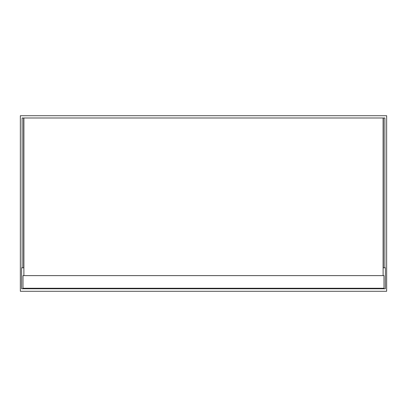 <?xml version="1.0" encoding="UTF-8"?>
<svg xmlns="http://www.w3.org/2000/svg" width="407" height="407" viewBox="0 0 407 407"><rect width="100%" height="100%" fill="white"/><g stroke="black" fill="none" stroke-linecap="round" stroke-linejoin="round"><path stroke-width="0.61" d="M386.65 115.715L20.35 115.715L20.35 291.285L386.65 291.285L386.65 115.715M23.886 267.791L21.612 267.791L21.612 288.761L385.388 288.761L385.388 267.791L383.114 267.791M22.12 267.791L22.12 117.989L23.637 117.989L23.637 267.791M384.88 267.791L384.88 117.989L383.363 117.989L383.363 267.791M23.001 288.253L383.999 288.253L383.999 275.625L23.001 275.625L23.001 288.253M383.114 275.625L383.114 117.989L23.886 117.989L23.886 275.625"/></g></svg>
